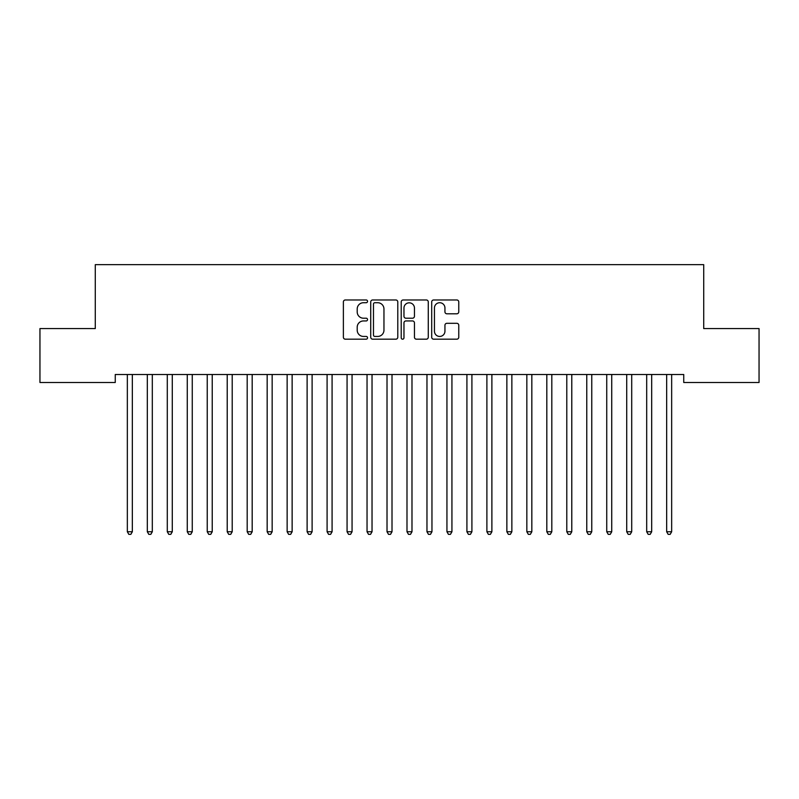 <?xml version="1.0" encoding="UTF-8"?>
<svg xmlns="http://www.w3.org/2000/svg" width="799" height="799" viewBox="0 0 799 799"><rect width="100%" height="100%" fill="white"/><g stroke="black" fill="none" stroke-linecap="round" stroke-linejoin="round"><path stroke-width="1.2" d="M367.54 301.343A1.368 1.368 0 0 0 366.172 299.975L345.338 299.975A1.958 1.958 0 0 0 343.38 301.932L343.38 337.228A1.958 1.958 0 0 0 345.338 339.185L366.172 339.185A1.368 1.368 0 0 0 367.54 337.817A1.368 1.368 0 0 0 366.172 336.439L363.475 336.439A6.272 6.272 0 0 1 357.203 330.167L357.203 327.23A6.272 6.272 0 0 1 363.475 320.948L366.172 320.948A1.368 1.368 0 0 0 367.54 319.58A1.368 1.368 0 0 0 366.172 318.212L363.475 318.212A6.272 6.272 0 0 1 357.203 311.93L357.203 308.993A6.272 6.272 0 0 1 363.475 302.721L366.172 302.721A1.368 1.368 0 0 0 367.54 301.343M456.798 313.797A1.958 1.958 0 0 0 458.766 311.84L458.766 301.932A1.958 1.958 0 0 0 456.798 299.975L433.667 299.975A1.958 1.958 0 0 0 431.7 301.932L431.7 337.228A1.958 1.958 0 0 0 433.667 339.185L456.798 339.185A1.958 1.958 0 0 0 458.766 337.228L458.766 325.263A1.958 1.958 0 0 0 456.798 323.305L446.901 323.305A1.958 1.958 0 0 0 444.943 325.263L444.943 331.195A5.243 5.243 0 0 1 439.69 336.439A5.243 5.243 0 0 1 434.446 331.195L434.446 307.965A5.243 5.243 0 0 1 439.69 302.721A5.243 5.243 0 0 1 444.943 307.965L444.943 311.84A1.958 1.958 0 0 0 446.901 313.797L456.798 313.797M683.744 374.511L115.256 374.511L115.256 382.501L39.95 382.501L39.95 328.569L95.281 328.569L95.281 264.649L703.719 264.649L703.719 328.569L759.05 328.569L759.05 382.501L683.744 382.501L683.744 374.511M397.782 301.932A1.958 1.958 0 0 0 395.825 299.975L372.684 299.975A1.958 1.958 0 0 0 370.726 301.932L370.726 337.228A1.958 1.958 0 0 0 372.684 339.185L395.825 339.185A1.958 1.958 0 0 0 397.782 337.228L397.782 301.932M403.175 299.975L426.316 299.975A1.958 1.958 0 0 1 428.274 301.932L428.274 337.228A1.958 1.958 0 0 1 426.316 339.185L416.409 339.185A1.958 1.958 0 0 1 414.451 337.228L414.451 322.916A1.958 1.958 0 0 0 412.494 320.948L405.922 320.948A1.958 1.958 0 0 0 403.964 322.916L403.964 337.817A1.368 1.368 0 0 1 402.586 339.185A1.368 1.368 0 0 1 401.218 337.817L401.218 301.932A1.958 1.958 0 0 1 403.175 299.975M374.841 302.721A1.368 1.368 0 0 0 373.473 304.089L373.473 335.071A1.368 1.368 0 0 0 374.841 336.439L377.687 336.439A6.272 6.272 0 0 0 383.959 330.167L383.959 308.993A6.272 6.272 0 0 0 377.687 302.721L374.841 302.721M414.451 308.064A5.243 5.243 0 0 0 409.208 302.821A5.243 5.243 0 0 0 403.964 308.064L403.964 316.244A1.958 1.958 0 0 0 405.922 318.212L412.494 318.212A1.958 1.958 0 0 0 414.451 316.244L414.451 308.064M127.201 374.801A1.998 1.998 -179.4 0 1 127.341 375.55A1.998 1.998 179.4 0 0 127.201 374.801L127.081 374.511M132.594 374.511L132.474 374.801A1.998 1.998 179.4 0 0 132.334 375.55L132.334 531.754L127.341 531.754L127.341 375.55M132.334 531.754L130.836 534.351L128.839 534.351L127.341 531.754M147.176 374.801A1.998 1.998 -179.4 0 1 147.316 375.55A1.998 1.998 179.4 0 0 147.176 374.801L147.056 374.511M167.151 374.801A1.998 1.998 -179.4 0 1 167.291 375.55A1.998 1.998 179.4 0 0 167.151 374.801L167.031 374.511M152.569 374.511L152.449 374.801A1.998 1.998 179.4 0 0 152.309 375.55L152.309 531.754L147.316 531.754L147.316 375.55M152.309 531.754L150.811 534.351L148.814 534.351L147.316 531.754M172.544 374.511L172.424 374.801A1.998 1.998 179.4 0 0 172.284 375.55L172.284 531.754L167.291 531.754L167.291 375.55M172.284 531.754L170.786 534.351L168.789 534.351L167.291 531.754M187.126 374.801A1.998 1.998 -179.4 0 1 187.266 375.55A1.998 1.998 179.4 0 0 187.126 374.801L187.006 374.511M207.101 374.801A1.998 1.998 -179.4 0 1 207.241 375.55A1.998 1.998 179.4 0 0 207.101 374.801L206.981 374.511M192.519 374.511L192.399 374.801A1.998 1.998 179.4 0 0 192.259 375.55L192.259 531.754L187.266 531.754L187.266 375.55M192.259 531.754L190.761 534.351L188.764 534.351L187.266 531.754M212.494 374.511L212.374 374.801A1.998 1.998 179.4 0 0 212.234 375.55L212.234 531.754L207.241 531.754L207.241 375.55M212.234 531.754L210.736 534.351L208.739 534.351L207.241 531.754M227.076 374.801A1.998 1.998 -179.4 0 1 227.216 375.55A1.998 1.998 179.4 0 0 227.076 374.801L226.956 374.511M232.469 374.511L232.349 374.801A1.998 1.998 179.4 0 0 232.209 375.55L232.209 531.754L227.216 531.754L227.216 375.55M232.209 531.754L230.711 534.351L228.714 534.351L227.216 531.754M247.051 374.801A1.998 1.998 -179.4 0 1 247.191 375.55A1.998 1.998 179.4 0 0 247.051 374.801L246.931 374.511M252.444 374.511L252.324 374.801A1.998 1.998 179.4 0 0 252.184 375.55L252.184 531.754L247.191 531.754L247.191 375.55M252.184 531.754L250.686 534.351L248.689 534.351L247.191 531.754M267.026 374.801A1.998 1.998 -179.4 0 1 267.166 375.55A1.998 1.998 179.4 0 0 267.026 374.801L266.906 374.511M272.419 374.511L272.299 374.801A1.998 1.998 179.4 0 0 272.159 375.55L272.159 531.754L267.166 531.754L267.166 375.55M272.159 531.754L270.661 534.351L268.664 534.351L267.166 531.754M287.001 374.801A1.998 1.998 -179.4 0 1 287.141 375.55A1.998 1.998 179.4 0 0 287.001 374.801L286.881 374.511M292.394 374.511L292.274 374.801A1.998 1.998 179.4 0 0 292.134 375.55L292.134 531.754L287.141 531.754L287.141 375.55M292.134 531.754L290.636 534.351L288.639 534.351L287.141 531.754M306.976 374.801A1.998 1.998 -179.4 0 1 307.116 375.55A1.998 1.998 179.4 0 0 306.976 374.801L306.856 374.511M312.369 374.511L312.249 374.801A1.998 1.998 179.4 0 0 312.109 375.55L312.109 531.754L307.116 531.754L307.116 375.55M312.109 531.754L310.611 534.351L308.614 534.351L307.116 531.754M326.951 374.801A1.998 1.998 -179.4 0 1 327.091 375.55A1.998 1.998 179.4 0 0 326.951 374.801L326.831 374.511M332.344 374.511L332.224 374.801A1.998 1.998 179.4 0 0 332.084 375.55L332.084 531.754L327.091 531.754L327.091 375.55M332.084 531.754L330.586 534.351L328.589 534.351L327.091 531.754M346.926 374.801A1.998 1.998 -179.4 0 1 347.066 375.55A1.998 1.998 179.4 0 0 346.926 374.801L346.806 374.511M352.319 374.511L352.199 374.801A1.998 1.998 179.4 0 0 352.059 375.55L352.059 531.754L347.066 531.754L347.066 375.55M352.059 531.754L350.561 534.351L348.564 534.351L347.066 531.754M366.901 374.801A1.998 1.998 -179.4 0 1 367.041 375.55A1.998 1.998 179.4 0 0 366.901 374.801L366.781 374.511M372.294 374.511L372.174 374.801A1.998 1.998 179.4 0 0 372.034 375.55L372.034 531.754L367.041 531.754L367.041 375.55M372.034 531.754L370.536 534.351L368.539 534.351L367.041 531.754M386.876 374.801A1.998 1.998 -179.4 0 1 387.016 375.55A1.998 1.998 179.4 0 0 386.876 374.801L386.756 374.511M392.269 374.511L392.149 374.801A1.998 1.998 179.4 0 0 392.009 375.55L392.009 531.754L387.016 531.754L387.016 375.55M392.009 531.754L390.511 534.351L388.514 534.351L387.016 531.754M406.851 374.801A1.998 1.998 -179.4 0 1 406.991 375.55A1.998 1.998 179.4 0 0 406.851 374.801L406.731 374.511M412.244 374.511L412.124 374.801A1.998 1.998 179.4 0 0 411.984 375.55L411.984 531.754L406.991 531.754L406.991 375.55M411.984 531.754L410.486 534.351L408.489 534.351L406.991 531.754M426.826 374.801A1.998 1.998 -179.4 0 1 426.966 375.55A1.998 1.998 179.4 0 0 426.826 374.801L426.706 374.511M432.219 374.511L432.099 374.801A1.998 1.998 179.4 0 0 431.959 375.55L431.959 531.754L426.966 531.754L426.966 375.55M431.959 531.754L430.461 534.351L428.464 534.351L426.966 531.754M446.801 374.801A1.998 1.998 -179.4 0 1 446.941 375.55A1.998 1.998 179.4 0 0 446.801 374.801L446.681 374.511M452.194 374.511L452.074 374.801A1.998 1.998 179.4 0 0 451.934 375.55L451.934 531.754L446.941 531.754L446.941 375.55M451.934 531.754L450.436 534.351L448.439 534.351L446.941 531.754M466.776 374.801A1.998 1.998 -179.4 0 1 466.916 375.55A1.998 1.998 179.4 0 0 466.776 374.801L466.656 374.511M472.169 374.511L472.049 374.801A1.998 1.998 179.4 0 0 471.909 375.55L471.909 531.754L466.916 531.754L466.916 375.55M471.909 531.754L470.411 534.351L468.414 534.351L466.916 531.754M486.751 374.801A1.998 1.998 -179.4 0 1 486.891 375.55A1.998 1.998 179.4 0 0 486.751 374.801L486.631 374.511M492.144 374.511L492.024 374.801A1.998 1.998 179.4 0 0 491.884 375.55L491.884 531.754L486.891 531.754L486.891 375.55M491.884 531.754L490.386 534.351L488.389 534.351L486.891 531.754M506.726 374.801A1.998 1.998 -179.4 0 1 506.866 375.55A1.998 1.998 179.4 0 0 506.726 374.801L506.606 374.511M512.119 374.511L511.999 374.801A1.998 1.998 179.4 0 0 511.859 375.55L511.859 531.754L506.866 531.754L506.866 375.55M511.859 531.754L510.361 534.351L508.364 534.351L506.866 531.754M526.701 374.801A1.998 1.998 -179.4 0 1 526.841 375.55A1.998 1.998 179.4 0 0 526.701 374.801L526.581 374.511M532.094 374.511L531.974 374.801A1.998 1.998 179.4 0 0 531.834 375.55L531.834 531.754L526.841 531.754L526.841 375.55M531.834 531.754L530.336 534.351L528.339 534.351L526.841 531.754M546.676 374.801A1.998 1.998 -179.4 0 1 546.816 375.55A1.998 1.998 179.4 0 0 546.676 374.801L546.556 374.511M552.069 374.511L551.949 374.801A1.998 1.998 179.4 0 0 551.809 375.55L551.809 531.754L546.816 531.754L546.816 375.55M551.809 531.754L550.311 534.351L548.314 534.351L546.816 531.754M566.651 374.801A1.998 1.998 -179.4 0 1 566.791 375.55A1.998 1.998 179.4 0 0 566.651 374.801L566.531 374.511M572.044 374.511L571.924 374.801A1.998 1.998 179.4 0 0 571.784 375.55L571.784 531.754L566.791 531.754L566.791 375.55M571.784 531.754L570.286 534.351L568.289 534.351L566.791 531.754M586.626 374.801A1.998 1.998 -179.4 0 1 586.766 375.55A1.998 1.998 179.4 0 0 586.626 374.801L586.506 374.511M592.019 374.511L591.899 374.801A1.998 1.998 179.4 0 0 591.759 375.55L591.759 531.754L586.766 531.754L586.766 375.55M591.759 531.754L590.261 534.351L588.264 534.351L586.766 531.754M606.601 374.801A1.998 1.998 -179.4 0 1 606.741 375.55A1.998 1.998 179.4 0 0 606.601 374.801L606.481 374.511M611.994 374.511L611.874 374.801A1.998 1.998 179.4 0 0 611.734 375.55L611.734 531.754L606.741 531.754L606.741 375.55M611.734 531.754L610.236 534.351L608.239 534.351L606.741 531.754M626.576 374.801A1.998 1.998 -179.4 0 1 626.716 375.55A1.998 1.998 179.4 0 0 626.576 374.801L626.456 374.511M631.969 374.511L631.849 374.801A1.998 1.998 179.4 0 0 631.709 375.55L631.709 531.754L626.716 531.754L626.716 375.55M631.709 531.754L630.211 534.351L628.214 534.351L626.716 531.754M646.551 374.801A1.998 1.998 -179.4 0 1 646.691 375.55A1.998 1.998 179.4 0 0 646.551 374.801L646.431 374.511M651.944 374.511L651.824 374.801A1.998 1.998 179.4 0 0 651.684 375.55L651.684 531.754L646.691 531.754L646.691 375.55M651.684 531.754L650.186 534.351L648.189 534.351L646.691 531.754M666.526 374.801A1.998 1.998 -179.4 0 1 666.666 375.55A1.998 1.998 179.4 0 0 666.526 374.801L666.406 374.511M671.919 374.511L671.799 374.801A1.998 1.998 179.4 0 0 671.659 375.55L671.659 531.754L666.666 531.754L666.666 375.55M671.659 531.754L670.161 534.351L668.164 534.351L666.666 531.754"/></g></svg>
